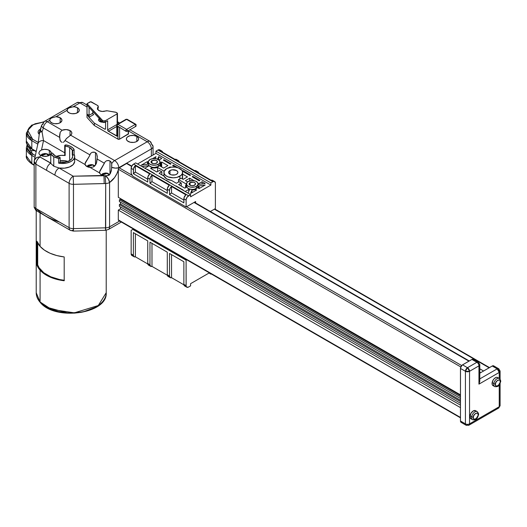 <?xml version="1.0" encoding="UTF-8"?>
<svg xmlns="http://www.w3.org/2000/svg" width="527" height="527" viewBox="0 0 527 527"><rect width="100%" height="100%" fill="white"/><g stroke="black" fill="none" stroke-linecap="round" stroke-linejoin="round"><path stroke-width="0.79" d="M196.452 186.281A5.837 3.366 180 0 1 190.095 187.006A5.837 3.366 180 0 1 186.492 183.897A5.837 3.366 180 0 1 188.198 181.519L192.322 180.53L195.563 181.097L197.717 182.605L198.047 184.555L196.452 186.281L194.555 187.006L191.189 187.204L189.081 186.696L187.474 185.767L186.604 184.555L186.933 182.605L188.198 181.519A5.837 3.366 180 0 1 194.555 180.787A5.837 3.366 180 0 1 198.159 183.897A5.837 3.366 180 0 1 196.452 186.281L196.452 188.468L196.452 186.281M186.492 183.897L186.492 186.09A5.837 3.366 0 0 0 190.095 189.2A5.837 3.366 0 0 0 196.452 188.468A5.837 3.366 0 0 0 198.159 186.09L198.047 185.432M158.337 164.272A5.837 3.366 180 0 1 151.98 165.004A5.837 3.366 180 0 1 148.377 161.894A5.837 3.366 180 0 1 150.09 159.51L153.074 158.587L156.447 158.779L159.602 160.603L159.931 162.553L159.062 163.765L156.447 165.004L154.213 165.261L150.972 164.694L149.358 163.765L148.489 162.553L148.489 161.236L150.09 159.51A5.837 3.366 180 0 1 156.447 158.779A5.837 3.366 180 0 1 160.043 161.894A5.837 3.366 180 0 1 158.337 164.272L158.337 166.466L158.337 164.272M148.377 161.894L148.377 164.081A5.837 3.366 0 0 0 151.98 167.197A5.837 3.366 0 0 0 158.337 166.466A5.837 3.366 0 0 0 160.043 164.081L159.602 165.373L158.337 166.466L154.213 167.454L151.98 167.197L149.358 165.952L148.489 164.74L148.489 163.429M178.515 182.059L178.515 179.542A9.334 5.389 0 0 0 179.865 178.897L179.865 176.229A9.334 5.389 180 0 1 169.694 177.395A9.334 5.389 180 0 1 163.937 172.421A9.334 5.389 180 0 1 166.67 168.607L164.114 171.367L164.114 173.469L165.511 175.412L168.08 176.901L173.271 177.81L176.841 177.395L181.031 175.412L182.421 173.469L182.421 171.367L181.894 170.359L178.455 167.935L175.089 167.131L171.446 167.131L166.67 168.607A9.334 5.389 180 0 1 176.841 167.441A9.334 5.389 180 0 1 182.599 172.421A9.334 5.389 180 0 1 179.865 176.229L179.865 178.897A9.334 5.389 0 0 0 180.992 178.113L183.165 179.371L180.992 178.113A9.334 5.389 0 0 1 179.865 178.897A9.334 5.389 0 0 1 178.515 179.542L186.466 184.134L178.515 179.542L178.515 182.059M164.134 176.196A9.334 5.389 0 0 0 171.347 180.359L176.4 183.277L171.347 180.359L166.67 178.897L164.134 176.196L159.082 173.278L161.842 171.683A1.456 0.843 180 0 1 161.229 171.473L161.842 171.683L161.842 174.872L161.842 171.683L159.082 173.278L164.134 176.196M190.056 182.586A3.208 1.851 180 0 1 193.554 182.184A3.208 1.851 180 0 1 195.53 183.897A3.208 1.851 180 0 1 194.595 185.208A3.208 1.851 180 0 1 191.097 185.609A3.208 1.851 180 0 1 189.114 183.897A3.208 1.851 180 0 1 190.056 182.586L190.056 185.208L190.056 182.586L189.358 183.192L189.18 184.259L191.097 185.609L193.554 185.609L195.471 184.259L194.99 182.869L193.554 182.184L190.056 182.586M151.941 160.583A3.208 1.851 180 0 1 155.439 160.182A3.208 1.851 180 0 1 157.421 161.894A3.208 1.851 180 0 1 156.479 163.205A3.208 1.851 180 0 1 152.982 163.607A3.208 1.851 180 0 1 151.005 161.894A3.208 1.851 180 0 1 151.941 160.583L151.941 163.205L151.941 160.583L151.065 161.532L151.065 162.257L152.982 163.607L155.439 163.607L157.356 162.257L157.178 161.183L155.439 160.182L151.941 160.583M169.997 170.531A4.631 2.675 180 0 1 175.043 169.951A4.631 2.675 180 0 1 177.895 172.421A4.631 2.675 180 0 1 176.545 174.312A4.631 2.675 180 0 1 171.499 174.892A4.631 2.675 180 0 1 168.64 172.421A4.631 2.675 180 0 1 169.997 170.531L169.997 174.312L169.997 170.531L172.362 169.799L176.545 170.531L177.81 171.894L177.81 172.942L176.545 174.312L175.043 174.892L171.499 174.892L169.997 174.312L168.726 172.942L168.989 171.394L169.997 170.531M150.623 168.396L151.776 167.731L151.776 169.062L151.776 167.731L150.623 168.396L156.848 171.993L150.623 168.396M163.291 175.755L163.706 175.28A1.456 0.843 180 0 1 163.33 175.735M179.542 182.046A1.456 0.843 180 0 1 179.173 181.677L181.268 183.04L181.268 186.09L181.268 183.04L178.633 184.562L181.268 183.04L179.542 182.046M186.011 187.493L184.858 188.159L178.633 184.562L184.858 188.159L186.011 187.493A6.765 3.906 180 0 1 185.557 186.09A6.765 3.906 180 0 1 186.466 184.134L185.576 185.787L186.011 187.493M161.677 162.013L161.677 166.967L161.677 162.013L167.909 165.61L163.614 168.087L160.07 166.038L163.614 168.087L167.909 165.61L161.677 162.013L160.524 162.678L161.677 162.013M147.323 169.345L154.378 173.416L147.323 169.345M148.443 166.13A6.765 3.906 180 0 1 148.054 165.709L148.054 166.354L148.054 165.709L141.994 166.558L148.054 165.709A6.765 3.906 180 0 0 148.443 166.13L144.846 168.205L148.443 166.13M176.156 185.991L183.212 190.063L176.156 185.991M188.785 189.417L188.785 191.373L188.785 189.417L185.188 191.492L188.785 189.417A6.765 3.906 180 0 0 189.509 189.641A6.765 3.906 180 0 1 188.785 189.417M173.679 184.852L166.176 180.227L173.679 184.852M156.354 174.845L164.358 179.18L156.354 174.845M147.455 164.266L141.361 165.122L147.448 161.605L147.448 163.989L147.448 161.605L148.35 162.132L147.448 161.605L141.361 165.122L147.455 164.266A6.765 3.906 180 0 1 147.448 164.081A6.765 3.906 180 0 1 148.35 162.132L147.448 164.095M199.087 188.567L198.185 188.04L199.087 188.567L205.174 185.049L199.081 185.906L205.174 185.049L199.087 188.567M195.708 190.517L195.708 189.47L196.617 189.997L195.708 189.47A6.765 3.906 180 0 1 192.006 189.99L192.006 192.651L192.006 189.99L190.53 193.508L192.006 189.99L195.708 189.47L195.708 190.517M172.606 165.465L173.271 165.083L173.271 165.847L173.271 165.083L172.606 165.465L175.623 167.204L172.606 165.465M182.25 170.952L182.836 170.61L182.836 171.374L182.836 170.61L182.25 170.952M190.59 175.089L189.931 175.465L182.302 171.058L189.931 175.465L190.59 175.089L182.836 170.61L190.59 175.089M192.157 176.756L192.823 176.374L192.823 177.131L192.823 176.374L192.157 176.756L199.213 180.827L192.157 176.756M199.871 180.445L199.213 180.827L199.871 180.445L192.823 176.374L199.871 180.445M198.159 184.107A6.765 3.906 180 0 1 198.481 184.463L205.207 183.521L202.098 181.729L202.098 183.956L202.098 181.729L198.159 184.009L202.098 181.729L205.207 183.521L198.481 184.463A6.765 3.906 180 0 0 198.159 184.107M171.038 163.798L170.379 164.18L163.33 160.109L163.989 159.727L163.989 160.485L163.989 159.727L163.33 160.109L170.379 164.18L171.038 163.798L163.989 159.727L171.038 163.798M134.108 256.774A3.498 2.022 -60 0 1 133.384 255.173L131.157 253.889A3.498 2.022 120 0 0 131.882 255.49L134.108 256.774A3.498 2.022 -60 0 0 135.399 256.82L135.399 233.771L135.399 256.82L147.777 263.961L135.399 256.82L133.95 256.669L133.384 255.173L131.157 253.889L131.157 230.358L132.804 229.41L186.097 260.173L186.143 286.141L186.821 287.215L188.574 287.037A3.498 2.022 -60 0 1 186.821 287.215A3.498 2.022 -60 0 1 186.097 285.608L183.87 284.323L183.87 261.754L169.516 253.461L183.87 261.754L183.87 284.323L186.097 285.608L186.097 260.173L186.742 259.804L186.097 260.173L132.804 229.41L133.45 229.034L131.157 230.358L131.157 253.889L131.572 255.233L133.147 255.542M150.689 266.352A3.498 2.022 -60 0 1 149.964 264.752L147.738 263.46A3.498 2.022 120 0 0 148.462 265.068L150.689 266.352A3.498 2.022 -60 0 0 151.987 266.392L151.987 243.342L151.987 266.392L167.329 275.252L151.987 266.392L150.834 266.425L149.964 264.752L147.738 263.46L147.738 240.892L133.384 232.605L147.738 240.892L147.771 263.935L148.304 264.956L149.754 265.107M170.241 277.637A3.498 2.022 -60 0 1 169.516 276.036L167.29 274.751A3.498 2.022 120 0 0 168.014 276.352L170.241 277.637A3.498 2.022 -60 0 0 171.538 277.676L171.538 254.633L171.538 277.676L183.91 284.824L171.538 277.676L170.386 277.709L169.516 276.036L167.29 274.751L167.29 252.176L149.964 242.176L167.29 252.176L167.322 275.219L167.856 276.247L169.305 276.392M186.821 287.215L184.595 285.924A3.498 2.022 120 0 1 183.87 284.323L184.443 285.818L185.893 285.963M169.516 276.036L169.516 253.461L169.516 276.036M149.964 264.752L149.964 242.176L149.964 264.752M133.384 255.173L133.384 232.605L133.384 255.173M213.119 181.4L212.282 180.201L211.136 180.234L196.782 171.94L197.928 171.914L198.765 173.113M196.538 171.828L195.701 170.623L194.555 170.656L177.23 160.656L178.376 160.623L179.213 161.829M176.986 160.537L176.15 159.338L175.004 159.371L160.649 151.084L161.796 151.051L162.632 152.25M187.46 176.894L183.165 179.371L187.46 176.894L182.599 174.094L187.46 176.894M182.401 178.93L182.401 173.976M170.135 167.342L170.135 166.894L170.722 167.237L170.135 166.894L170.135 167.342M168.706 167.718L170.135 166.894L168.706 167.718M157.599 167.467L164.154 171.255L157.599 167.467A6.765 3.906 180 0 1 151.776 167.731L154.74 167.981L157.599 167.467L157.599 171.558L157.599 167.467M156.848 171.993L159.49 170.465L161.229 171.473L159.49 170.465L156.848 171.993M176.4 183.277L179.173 181.677L176.4 183.277M189.687 180.893L189.687 178.179L193.995 180.669L189.687 178.179L189.687 180.893M185.392 180.656L189.687 178.179L185.392 180.656L187.592 181.927L185.392 180.656M160.524 162.678A6.765 3.906 180 0 1 160.979 164.081A6.765 3.906 180 0 1 160.07 166.038L160.959 164.384L160.524 162.678M188.04 193.139L189.509 189.641L188.04 193.139M155.201 158.574L156.005 156.664L152.54 158.667L156.005 156.664L155.201 158.574M199.081 185.906A6.765 3.906 180 0 1 199.094 186.09A6.765 3.906 180 0 1 198.185 188.04L199.081 185.906M190.53 193.508L196.617 189.997L190.53 193.508M177.83 167.718L173.271 165.083L177.83 167.718M161.763 158.443L158.653 156.644L158.653 159.714L158.653 156.644L157.606 159.154L158.653 156.644L161.763 158.443L159.042 160.01L161.763 158.443M135.399 172.085L135.399 165.656L149.754 173.943L147.883 176.861L147.738 182.013L133.384 173.726L147.738 182.013L147.738 177.922L149.964 179.206L150.538 177.052L151.987 175.227L169.305 185.234L167.434 188.152L167.29 193.297L149.964 183.297L167.29 193.297L167.29 189.206L169.516 190.491L170.083 188.337L171.538 186.518L185.893 194.806L184.015 197.724L183.87 202.875L169.516 194.588L183.87 202.875L183.87 198.784L186.097 200.069A3.498 2.022 -60 0 1 188.574 195.78L133.627 164.062L131.882 165.906L131.157 168.344L131.157 173.396L132.804 176.255L186.097 207.019L186.097 200.069L183.87 198.784A3.498 2.022 120 0 1 185.893 194.806L171.538 186.518L171.538 192.948L171.538 186.518A3.498 2.022 -60 0 0 169.516 190.491L167.29 189.206A3.498 2.022 120 0 1 169.305 185.234L151.987 175.227L151.987 181.657L151.987 175.227A3.498 2.022 -60 0 0 149.964 179.206L147.738 177.922A3.498 2.022 120 0 1 149.754 173.943L135.399 165.656L135.399 172.085A7.352 4.242 120 0 0 133.384 173.726L133.529 168.574L135.399 165.656A3.498 2.022 -60 0 0 133.384 169.635L131.157 168.344L133.384 169.635L133.384 173.726L135.399 172.085L147.738 179.206L135.399 172.085M167.29 190.497L151.987 181.657A7.352 4.242 120 0 0 149.964 183.297L149.964 179.206L149.964 183.297L151.987 181.657L167.29 190.497M183.87 200.069L171.538 192.948A7.352 4.242 120 0 0 169.516 194.588L169.516 190.491L169.516 194.588L171.538 192.948L183.87 200.069M160.392 150.906L159.338 149.694L157.968 150.011L155.946 151.177L155.946 153.37L137.547 163.989L155.946 153.37L155.946 151.177L157.968 150.011L212.908 181.729A3.498 2.022 -60 0 1 214.66 181.558A3.498 2.022 -60 0 1 215.385 183.159L215.385 208.593L215.385 183.159L214.66 181.558L213.389 181.505L210.886 182.895L155.946 151.177L210.886 182.895L210.886 185.089L155.946 153.37L210.886 185.089L190.59 196.802L190.59 194.615L135.65 162.896L133.627 164.062L135.65 162.896L190.59 194.615L188.574 195.78L133.627 164.062A3.498 2.022 120 0 0 131.157 168.344L131.157 173.396L132.804 176.255L186.097 207.019L195.622 201.518L195.622 202.981L195.622 201.518L186.097 207.019L186.143 199.483L187.197 197.058L190.59 194.615L190.59 196.802L210.886 185.089L210.886 182.895L212.908 181.729L157.968 150.011A3.498 2.022 120 0 1 159.714 149.839L161.941 151.124A3.498 2.022 -60 0 1 162.626 152.224M188.574 287.037L190.59 285.871L190.59 283.678L209.351 272.854L190.59 283.678L190.59 285.871L188.574 287.037M210.886 273.737L210.886 274.152L208.988 273.058L210.886 274.152L211.248 273.948L210.886 274.152L210.886 273.737M210.365 211.492L215.385 208.593L210.365 211.492M214.66 181.558L212.427 180.274A3.498 2.022 120 0 0 211.136 180.234L196.782 171.94A3.498 2.022 -60 0 1 198.073 171.986L195.846 170.695A3.498 2.022 120 0 0 194.555 170.656L177.23 160.656A3.498 2.022 -60 0 1 178.521 160.695L176.295 159.411A3.498 2.022 120 0 0 175.004 159.371L160.649 151.084A3.498 2.022 -60 0 1 161.941 151.124M178.521 160.695A3.498 2.022 -60 0 1 179.206 161.796M198.073 171.986A3.498 2.022 -60 0 1 198.758 173.087M186.492 186.09L187.474 187.961L189.081 188.89L192.322 189.457L194.555 189.2L197.717 187.375L198.159 183.897M495.42 383.794C495.182 380.402 501.737 378.254 500.255 382.213A1.166 0.514 9.6 0 0 500.584 381.923A1.166 0.514 -170.4 0 1 500.255 382.213L499.919 380.257L499.214 379.835L497.435 380.415L495.782 382.602L495.393 384.881L495.755 385.751L496.46 386.172L498.239 385.586L500.255 382.213C500.498 385.606 493.937 387.753 495.42 383.794A1.166 0.514 -170.4 0 1 493.786 383.584A1.166 0.514 9.6 0 0 495.42 383.794M499.076 378.36A4.664 2.694 120 0 0 493.786 383.584L492.139 382.628A4.664 2.694 120 0 0 493.028 385.612L494.682 386.568A4.664 2.694 -60 0 1 493.786 383.584A4.664 2.694 120 0 0 494.952 386.693M102.159 175.247L107.08 173.357A1.166 0.389 -75.6 0 1 107.376 173.179A1.166 0.389 104.4 0 0 107.08 173.357L103.206 173.758L102.159 175.247M41.119 302.61A1.166 0.85 -41.7 0 1 40.085 301.964L36.211 292.722A34.999 20.204 0 0 0 40.085 301.964A34.999 20.204 0 0 0 79.439 312.366A34.999 20.204 0 0 0 106.21 292.722L98.285 305.528L74.353 312.847L51.382 309.375L40.085 301.964A1.166 0.85 138.3 0 0 40.256 302.439C37.595 299.441 36.244 296.207 36.211 292.722L36.211 210.622M87.64 166.861L92.561 164.971A1.166 0.389 -75.6 0 1 92.857 164.799A1.166 0.389 104.4 0 0 92.561 164.971L88.688 165.373L87.64 166.861M40.599 128.957L39.242 134.378M41.495 155.748L46.422 153.858A1.166 0.389 -75.6 0 1 46.712 153.686A1.166 0.389 104.4 0 0 46.422 153.858L42.549 154.259L41.495 155.748M473.312 416.943C473.068 413.55 479.629 411.403 478.147 415.362A1.166 0.514 9.6 0 0 478.476 415.078A1.166 0.514 -170.4 0 1 478.147 415.362L477.811 413.405L477.106 412.984L475.328 413.57L473.674 415.75L473.286 418.03L473.648 418.899L474.353 419.321L476.131 418.741L478.147 415.362C478.384 418.754 471.83 420.902 473.312 416.943A1.166 0.514 -170.4 0 1 471.678 416.732A1.166 0.514 9.6 0 0 473.312 416.943M476.968 411.515A4.664 2.694 120 0 0 471.678 416.732L470.031 415.783A4.664 2.694 120 0 0 470.921 418.767L472.567 419.716A4.664 2.694 -60 0 1 471.678 416.732A4.664 2.694 120 0 0 472.844 419.841M99.537 172.481L100.222 173.976L101.322 174.845A6.126 3.537 180 0 1 99.623 172.948L99.886 170.88L105.209 161.717L106.665 160.702L108.41 160.478L109.985 160.972L109.985 174.081L109.985 160.972L111.144 162.072L111.711 163.673A5.837 3.366 -60 0 1 114.629 160.583L70.651 135.195L66.718 138.305L64.992 140.478L89.88 154.846L90.684 153.331L92.146 152.316L93.892 152.092L95.466 152.593L95.466 165.129L95.466 152.593L96.606 153.66L97.264 156.479M50.737 154.082A6.126 3.537 180 0 1 40.665 155.346A6.126 3.537 180 0 1 40.395 155.182L39.143 154.055L38.919 152.718L39.927 150.992L41.514 149.938L43.517 140.557L42.041 131.697L39.466 132.409L42.041 131.697A8.511 4.914 120 0 0 43.26 127.936A5.837 3.366 -60 0 1 47.311 121.717L49.703 120.34L50.131 119.076L51.494 118.002L56.007 116.698A6.126 3.537 180 0 1 60.157 117.732A6.126 3.537 180 0 1 61.949 120.235A6.126 3.537 180 0 1 58.168 123.502A6.126 3.537 180 0 1 51.494 122.738A6.126 3.537 180 0 1 49.703 120.34L50.131 119.076L51.494 118.002L56.007 116.698L67.028 110.341L68.029 108.522L70.888 107.093L74.478 106.783L77.482 107.732L77.482 112.732L77.482 107.732A6.126 3.537 180 0 1 79.274 110.235A6.126 3.537 180 0 1 75.493 113.503A6.126 3.537 180 0 1 68.82 112.732A6.126 3.537 180 0 1 67.028 110.341L67.344 109.214L68.813 108.002L73.332 106.698A6.126 3.537 180 0 1 77.482 107.732L78.806 108.878L79.155 110.92L78.24 112.198L75.493 113.503L71.955 113.7L69.742 113.173L67.522 111.632L67.041 109.991M67.028 110.341L56.007 116.698L60.157 117.732L60.157 122.738L60.157 117.732L61.83 119.543L61.83 120.927L60.157 122.738L58.168 123.502L54.63 123.707L52.423 123.173L50.203 121.638L49.716 119.991M41.534 125.821L41.633 125.307L41.653 126.368L42.878 127.692L59.643 137.389L60.236 140.716L61.395 142.059L60.006 140.096L59.604 135.294L60.177 132.277L62.087 130.248A6.126 3.537 180 0 1 70.051 130.597L70.051 135.656L70.051 130.597A6.126 3.537 180 0 1 71.85 133.094A6.126 3.537 180 0 1 70.651 135.195L66.349 138.641L64.419 141.447L64.992 140.478L89.88 154.846L89.392 156.144L90.684 153.331L92.146 152.316L94.722 152.263L96.606 153.66L97.245 157.112L96.283 163.601L94.517 166.183L93.187 167.013L90.084 167.448A6.126 3.537 180 0 1 86.803 166.46A6.126 3.537 180 0 1 85.104 164.569L85.367 162.5L89.392 156.144L85.038 163.601M59.465 222.071C49.617 218.758 42.344 214.7 37.634 209.904L36.165 210.543L35.876 208.455L34.215 207.164L34.486 208.007L35.876 208.455L35.876 164.16A5.837 3.366 180 0 1 34.169 161.776L34.301 160.557A5.837 4.73 12.1 0 1 40.006 157.013L37.786 157.217L35.908 158.12L34.301 160.557A5.837 4.73 12.1 0 0 34.215 161.367L34.169 161.776A5.837 3.366 180 0 1 34.215 161.367L35.876 164.16C36.139 161.143 37.509 158.759 40.006 157.013L40.395 155.182L39.143 154.055L38.919 152.718L39.756 151.183L41.514 149.938L43.517 140.557L42.041 131.697A8.511 4.914 120 0 0 43.26 127.936L59.643 137.389L60.177 132.277L62.087 130.248L47.311 121.717A5.837 3.366 -120 0 0 44.393 121.434A5.837 3.366 60 0 1 47.311 121.717A5.837 3.366 120 0 0 43.26 127.936A5.837 2.681 -171.5 0 1 41.541 125.624A5.837 2.681 -171.5 0 1 43.188 124.102A5.837 3.366 60 0 1 44.4 121.427L41.547 125.617L40.032 130.228A5.837 0.514 26.4 0 0 42.041 131.697L40.065 130.34L40.836 130.34M136.842 136.434L136.842 141.434L136.842 136.434A6.126 3.537 180 0 1 138.634 138.93A6.126 3.537 180 0 1 134.853 142.198A6.126 3.537 180 0 1 128.18 141.434A6.126 3.537 180 0 1 126.381 138.93A6.126 3.537 180 0 1 130.162 135.663A6.126 3.537 180 0 1 136.842 136.434L138.166 137.58L138.634 138.93L138.166 140.287L135.913 141.875L133.706 142.402L130.162 142.198L127.415 140.9L126.5 139.622L126.5 138.245L127.415 136.967L130.162 135.663L133.706 135.465L136.842 136.434M50.796 162.988A1.166 0.672 0 0 0 50.737 163.186L50.796 153.877L53.774 156.677L58.616 158.396L58.616 163.159L58.616 158.396A12.253 7.075 180 0 1 53.774 156.677L53.774 166.203L59.017 167.994A12.253 7.075 0 0 0 74.682 161.203L74.682 156.44A12.253 7.075 180 0 1 58.616 163.159A1.166 0.672 0 0 0 60.144 162.52A1.166 0.672 0 0 0 60.118 162.369L59.768 163.014L58.616 163.159L60.249 163.396L66.889 163.027L71.092 161.44L73.128 159.892L74.347 158.08L74.676 156.144L74.076 154.233L73.826 154.898L72.7 155.103L72.7 150.34A0.586 0.336 180 0 1 72.271 150.103L72.271 154.866A0.586 0.336 0 0 0 72.423 155.01L72.423 150.248L72.423 155.01A0.586 0.336 0 0 0 72.7 155.103L72.271 154.866A10.211 5.896 180 0 1 72.64 156.44A10.211 5.896 180 0 1 60.144 162.184M74.129 154.339A12.253 7.075 180 0 1 74.682 156.44M56.422 156.44A10.211 5.896 180 0 1 65.164 155.524L65.164 145.999A10.211 5.896 180 0 1 69.65 147.507A10.211 5.896 180 0 1 72.271 150.103L73.312 150.327L74.103 149.826L72.871 147.975L70.025 146.124L66.25 144.958A12.253 7.075 180 0 1 71.092 146.677A12.253 7.075 180 0 1 74.076 149.47A1.166 0.672 180 0 1 74.129 149.681A1.166 0.672 180 0 1 72.7 150.34L72.7 155.103A1.166 0.672 0 0 0 74.129 154.444A1.166 0.672 0 0 0 74.076 154.233M49.419 218.349L42.601 214.311L49.419 218.349M64.353 280.298L59.558 279.521L50.796 276.8L43.767 272.742L39.057 267.683L37.7 264.91L37.7 242.98L37.7 264.91L36.916 265.009A34.999 20.204 180 0 0 40.085 270.193L44.406 273.948L50.058 277.057L56.771 279.363L64.195 280.753L64.195 256.939L56.771 255.549L50.058 253.243L44.406 250.134L40.085 246.379L40.085 212.855L40.085 246.379A34.999 20.204 0 0 0 64.195 256.939L64.195 280.753A34.999 20.204 180 0 1 40.085 270.193L40.085 301.964L40.085 270.193L36.916 265.009L37.7 264.91A34.202 19.743 0 0 0 64.195 280.285M50.77 163.034L40.006 157.013A5.837 3.366 120 0 0 35.876 164.16L46.547 170.32C46.791 167.283 48.161 164.905 50.671 163.172L40.006 157.013L40.395 155.182A6.126 3.537 0 0 0 40.665 155.346L43.8 156.315L47.338 156.117L50.085 154.813L51.119 152.85L50.085 150.88L47.595 149.648L44.485 149.325L41.514 149.938A6.126 3.537 180 0 1 49.327 150.347L49.327 155.346L49.327 150.347A6.126 3.537 180 0 1 51.119 152.85A6.126 3.537 180 0 1 51.093 153.186M55.216 155.84A10.211 5.896 180 0 1 52.595 153.252L52.166 153.014A0.586 0.336 180 0 1 52.595 153.252L55.216 155.84A10.211 5.896 180 0 0 59.703 157.356A0.586 0.336 180 0 1 60.118 157.606L55.216 155.84M67.838 161.44A10.211 5.896 0 0 0 60.144 160.695L64.426 160.663L68.102 161.539M64.749 154.971A1.166 0.672 0 0 0 64.722 155.122A1.166 0.672 0 0 0 64.749 155.274L64.749 145.748A1.166 0.672 180 0 1 64.722 145.597A1.166 0.672 180 0 1 66.25 144.958L64.9 145.235L65.164 145.999A0.586 0.336 180 0 1 64.907 145.913L64.907 155.439L64.907 145.913A0.586 0.336 180 0 1 64.749 145.748L64.749 155.274A0.586 0.336 0 0 0 65.164 155.524L65.164 145.999L68.668 147.007L69.65 147.507L69.65 160.603L69.65 147.507L72.271 150.103L72.64 156.4L71.876 158.673L69.65 160.603L66.31 161.894L59.703 162.118M100.367 120.037A2.332 1.344 0 0 0 101.032 120.808L101.032 121.757L100.347 120.808A2.332 1.344 0 0 0 101.032 121.757L101.032 120.808A2.332 1.344 180 0 1 100.347 119.853A2.332 1.344 180 0 1 100.361 119.715M33.965 150.399A2.332 1.344 180 0 1 30.678 150.393A2.332 1.344 180 0 1 29.993 149.444A2.332 1.344 180 0 1 30.737 148.456M39.321 133.621L39.182 133.048A5.837 3.366 180 0 1 39.479 131.987M477.238 411.633L475.585 410.685A4.664 2.694 120 0 0 472.324 411.607A4.664 2.694 120 0 0 470.031 415.783L471.678 416.732A4.664 2.694 -60 0 1 473.971 412.562A4.664 2.694 -60 0 1 477.238 411.633C478.457 413.069 478.865 414.215 478.476 415.078C477.403 417.298 477.337 420.506 472.567 419.716M48.491 155.794L48.267 154.984L46.422 153.858L48.497 155.748M94.478 166.216L92.561 164.971L94.478 166.216M31.818 140.669A1.166 0.672 -60 0 1 32.641 139.24L27.773 130.373L33.26 124.609L43.55 122.027L35.098 123.773L30.599 126.368L28.959 128.081L27.885 130.024L27.516 132.093L27.885 134.168L28.959 136.111L32.641 139.24A1.166 0.672 120 0 0 31.818 140.669A18.669 10.777 180 0 1 26.35 133.048L31.818 140.669L37.806 144.128L31.818 140.669L31.818 148.766L26.35 141.144A18.669 10.777 0 0 0 31.818 148.766A1.166 0.672 120 0 0 32.061 149.299A1.166 0.672 -60 0 1 31.818 148.766L31.818 140.669M32.641 149.24A1.166 0.672 -60 0 1 32.061 149.299C27.707 146.091 25.803 143.37 26.35 141.144L26.35 133.048L31.541 125.202L43.833 121.803M32.641 164.009A1.166 0.672 -60 0 1 32.061 164.062A1.166 0.672 -60 0 1 31.818 163.528L26.35 155.913A18.669 10.777 0 0 0 31.818 163.528L31.818 155.432A18.669 10.777 180 0 1 26.35 147.81L31.818 155.432A1.166 0.672 -60 0 1 32.641 154.003L27.7 145.399M136.091 124.853L135.268 124.379A1.166 0.672 -60 0 1 135.854 124.319A1.166 0.672 -60 0 1 136.091 124.853L135.268 124.379L126.605 129.379L117.943 124.379A1.166 0.672 120 0 0 117.119 125.808L117.119 136.289L108.457 131.282L116.777 126.48L108.457 131.282L116.777 135.808A1.166 0.672 0 0 0 117.119 136.289L117.119 125.808L126.019 131.342A1.166 0.672 -60 0 1 126.019 131.342L127.191 131.342L135.854 126.342A1.166 0.672 -120 0 0 136.091 125.808A1.166 0.672 -120 0 0 135.268 124.379L126.605 119.379A1.166 0.672 -120 0 0 126.019 119.319L117.363 124.319A1.166 0.672 60 0 1 117.943 124.379L126.605 119.379L117.943 124.379A1.166 0.672 -120 0 0 117.363 124.319A1.166 0.672 60 0 0 117.119 124.853A1.166 0.672 180 0 0 116.777 125.334A1.166 0.672 0 0 0 117.119 125.808A1.166 0.672 -60 0 1 117.943 124.379L126.605 129.379C125.624 130.577 125.624 131.216 126.605 131.282L127.429 130.808L126.605 129.379A1.166 0.672 60 0 1 127.429 130.808A1.166 0.672 60 0 1 127.191 131.342A1.166 0.672 60 0 1 126.605 131.282M102.679 122.152L101.032 121.757A2.332 1.344 0 0 0 102.64 122.152L105.202 122.205L105.202 120.782A1.752 1.008 180 0 1 102.416 120.538L102.416 121.968A1.752 1.008 0 0 0 105.202 122.205L107.633 120.808L105.202 122.205L105.202 120.782L117.119 113.898L117.119 124.379A1.166 0.672 0 0 0 117.462 123.904A1.166 0.672 180 0 1 117.119 124.379A1.166 0.672 -120 0 0 117.126 124.497A1.166 0.672 -120 0 1 117.119 124.379L107.633 129.859L107.633 120.808L107.633 129.859L117.119 124.379L117.462 113.424A1.166 0.672 180 0 1 117.119 113.898L105.202 120.782L102.949 120.887L87.008 103.661L102.416 120.538L102.646 122.159M101.573 121.039A2.332 1.344 180 0 1 101.032 120.808M36.271 151.335L31.818 148.766L36.271 151.335M38.142 142.415L32.641 139.24L38.142 142.415M41.053 128.766L39.248 129.807L38.168 131.269L38.168 132.923L39.248 134.385M27.885 144.787L27.516 146.862L27.885 148.93L30.599 152.586L35.362 155.577L32.641 154.003A1.166 0.672 120 0 0 31.818 155.432L34.999 157.27L31.818 155.432L31.818 163.528L34.169 164.892L31.818 163.528A1.166 0.672 120 0 0 32.061 164.062C27.707 160.854 25.803 158.14 26.35 155.913L26.35 147.81L27.167 144.477M33.978 150.393L32.325 150.788L30.678 150.393L29.993 149.444L31.034 148.324M91.896 309.132L86.678 311.049L80.947 312.386L74.518 313.117L67.693 313.104M60.868 312.274L54.492 310.66M109.155 175.287L108.924 174.477L107.08 173.357L109.129 174.957M107.383 110.828L115.591 112.185A1.166 0.672 180 0 1 116.092 112.356L107.383 110.828L105.492 110.986A2.332 1.344 180 0 1 107.383 110.828M97.488 109.412L98.233 106.645L97.581 105.479A2.332 1.344 180 0 1 98.266 106.428A2.332 1.344 180 0 1 98.009 107.04L97.515 108.964L99.142 110.663L102.225 111.441L105.492 110.986A5.25 3.03 180 0 1 100.15 111.078A5.25 3.03 180 0 1 97.429 108.424A5.25 3.03 180 0 1 98.009 107.04L98.009 108.47A5.25 3.03 0 0 0 97.581 109.135M98.233 107.646L98.009 108.47A2.332 1.344 0 0 0 98.266 107.857L98.266 106.428M89.07 115.327L89.07 107.35L89.07 115.327L92.785 113.186L89.07 115.327L87.008 114.142L87.008 105.09L102.416 121.968L87.008 105.09L87.008 114.142L89.07 115.327L89.07 115.769L89.07 115.327M92.785 111.414L92.785 113.186A1.166 0.672 -120 0 0 93.608 114.616L89.07 117.238L89.07 115.769L88.846 117.106L87.008 114.142L87.008 117.475L87.008 114.142L89.07 117.238L93.608 114.616L92.844 113.588L92.785 111.414M117.119 112.949A1.166 0.672 180 0 1 117.462 113.424L116.092 112.356L117.119 112.949M126.019 131.342A1.166 0.672 -60 0 1 125.841 130.406A1.166 0.672 -60 0 1 126.605 129.379L135.268 124.379L136.091 125.808L135.268 126.282L136.091 125.808M125.782 119.853L126.605 119.379L127.429 119.853M98.674 120.347L99.794 119.142A4.084 2.358 0 0 0 98.681 120.327L100.413 121.816L102.732 122.211A4.084 2.358 180 0 1 98.595 119.853A4.084 2.358 180 0 1 99.293 118.542M97.581 105.479L90.716 101.797L87.008 103.661L87.008 105.09L87.008 103.661L89.893 101.994A1.166 0.672 180 0 1 91.546 101.994L97.581 105.479M100.354 119.708L100.393 120.545M37.727 144.912A5.837 4.73 12.1 0 1 37.825 144.042A5.837 4.73 12.1 0 1 43.517 140.557A5.837 4.73 -167.9 0 0 37.812 144.102L34.301 160.557M38.893 153.429L38.919 152.718M40.085 246.379L36.916 241.188A34.999 20.204 0 0 0 40.085 246.379M36.916 265.009L36.916 241.188L36.916 265.009M46.877 307.254L68.266 313.137L82.864 312.017L95.539 307.254M50.737 163.186L50.671 163.172C48.161 164.905 46.791 167.283 46.547 170.32L54.894 175.135C55.144 172.105 56.514 169.727 59.017 167.994L53.774 166.203L53.774 156.677A12.253 7.075 180 0 1 50.796 153.877A1.166 0.672 180 0 1 50.737 153.667A1.166 0.672 180 0 1 52.166 153.014L50.737 153.706L50.796 163.403L53.774 166.203L50.796 163.403M58.616 158.396L59.768 158.252L60.118 157.606A1.166 0.672 180 0 1 60.144 157.757A1.166 0.672 180 0 1 58.616 158.396M43.517 140.557L64.722 152.797L43.517 140.557M64.722 155.096L65.164 155.524L61.158 155.353L56.231 156.519M119.214 127.31L117.119 125.808A1.166 0.672 180 0 1 116.777 125.334L117.363 124.319M104.741 129.141L105.571 128.667A1.166 0.672 60 0 1 105.328 129.201A1.166 0.672 60 0 1 104.741 129.141L94.366 123.153L88.846 117.106L94.366 123.153L94.366 125.531L87.008 117.475L94.366 125.531L94.366 123.153L104.741 129.141L105.328 129.201L105.571 128.667L104.741 129.141M105.571 122L105.571 128.667L105.571 122M108.457 131.282A1.166 0.672 60 0 1 107.633 129.859L108.457 131.282M126.019 119.319L127.191 119.319A1.166 0.672 120 0 0 126.605 119.379L135.268 124.379M99.794 118.186L98.674 119.392L98.674 120.314M117.007 121.651L119.708 123.463M44.4 121.427L76.995 102.607L82.831 102.607A5.837 3.366 120 0 0 79.913 102.897A5.837 3.366 -120 0 0 76.995 102.607L82.831 102.607L87.008 105.025M70.934 131.025L70.374 130.927M73.405 231.004L73.477 228.619A5.837 3.366 180 0 1 69.103 227.638L69.103 183.343L35.876 164.16L35.876 208.455L69.103 227.638A5.837 3.366 120 0 0 70.315 230.312A5.837 3.366 -60 0 1 69.103 227.638L35.876 208.455L35.572 209.884L36.165 210.543M69.103 183.343A5.837 3.366 0 0 0 73.477 184.325L73.233 176.196A5.837 3.366 120 0 0 69.103 183.343A5.837 3.366 -60 0 1 73.233 176.196L59.017 167.994C56.514 169.727 55.144 172.105 54.894 175.135L69.103 183.343L69.103 227.638A5.837 3.366 0 0 0 73.477 228.619L73.477 184.325A5.837 3.366 180 0 1 69.103 183.343M97.258 156.137L97.133 159.035L104.399 163.232L99.557 171.986M64.011 141.835L64.419 141.447L64.011 141.835M63.003 142.31L63.53 142.125L63.003 142.31M61.909 142.283L61.395 142.059L61.909 142.283M85.018 164.101L85.104 164.569L74.682 158.555L85.104 164.569L86.803 166.46L90.084 167.448L93.187 167.013L95.558 165.004L96.546 162.856L97.133 159.035L104.399 163.232L105.209 161.717L106.665 160.702L109.241 160.649L111.144 162.072L111.711 163.673L111.605 168.759L110.551 173.146L109.181 174.924L107.877 175.623L103.971 175.761L104.194 183.574L105.696 183.501L105.156 175.886L105.696 183.501L105.696 227.835L73.477 228.619L73.233 230.022A5.837 3.366 -60 0 1 70.315 230.312L73.372 231.089L105.591 230.299L105.696 227.835L73.477 228.619L73.477 184.325L104.194 183.574L103.971 175.761L73.233 176.196L59.017 167.994L64.478 168.172L69.531 166.967L73.167 164.608L74.669 161.572M59.604 136.355L59.604 135.294M73.332 106.698L79.913 102.897L87.008 106.994L79.913 102.897L73.332 106.698M117.943 126.282L117.943 139.141L94.366 125.531L117.943 139.141A1.166 0.672 0 0 0 119.596 139.141L119.596 127.633L119.596 139.141L128.252 134.141L128.252 130.729L128.252 134.141A1.166 0.672 0 0 0 128.595 133.667L119.596 139.141L117.943 139.141L117.943 126.282M117.462 121.809A5.837 3.366 180 0 1 119.451 123.114M147.231 141.763A5.837 3.366 -60 0 1 150.149 141.473A5.837 3.366 -60 0 1 151.354 144.148A5.837 3.366 180 0 1 153.061 146.526A5.837 3.366 180 0 1 151.354 148.91A5.837 3.366 0 0 0 153.061 146.526L150.149 141.473A5.837 3.366 120 0 0 147.231 141.763L128.595 131.006L147.231 141.763A5.837 3.366 60 0 1 151.354 148.91A5.837 3.366 -120 0 0 147.231 141.763L114.629 160.583L147.231 141.763M99.623 172.948L90.084 167.448L99.623 172.948M73.464 182.79L73.477 184.325L105.696 183.501A5.837 3.366 0 0 0 109.576 182.52L108.325 178.897L105.631 175.893L102.811 175.478L73.233 176.196M74.623 160.511L74.307 159.464M101.322 174.845L102.811 175.478A6.126 3.537 180 0 1 101.322 174.845M128.404 133.291L128.595 130.531M49.703 120.34L47.311 121.717L62.087 130.248L66.185 129.57L70.051 130.597L71.29 131.618L71.83 132.83L71.606 134.075L70.651 135.195L114.629 160.583A5.837 3.366 120 0 0 111.711 163.673L111.691 167.329L115.38 168.12L118.753 167.731A5.837 3.366 -120 0 0 114.629 160.583A5.837 3.366 60 0 1 118.753 167.731L151.354 148.91L151.354 156.018L151.354 148.91L118.753 167.731A5.837 2.681 -171.5 0 1 111.691 167.329L111.276 170.985L110.176 173.805L108.562 175.333L105.631 175.893C107.89 177.691 109.208 179.905 109.576 182.52A5.837 3.366 180 0 1 105.696 183.501L105.499 229.798M121.329 222.038L108.364 229.522A5.837 3.366 -120 0 0 109.576 226.854A5.837 3.366 180 0 1 105.696 227.835A5.837 3.366 0 0 0 109.576 226.854A5.837 3.366 60 0 1 108.364 229.522L105.624 230.213M111.777 164.569L111.77 165.511M131.763 166.117L127.145 163.449A1.166 0.672 120 0 0 126.566 163.508L131.612 166.42L126.566 163.508L119.142 167.79L132.31 175.399L119.142 167.79A1.166 0.672 120 0 0 118.674 168.232L118.311 169.22L118.311 197.322L460.466 394.861L118.311 197.322L118.311 169.826L116.902 173.647L114.557 177.599L109.576 182.52L109.576 226.854L119.622 221.05L109.576 226.854L109.576 182.52C112.594 180.438 115.031 177.48 116.902 173.647A14.341 8.28 120 0 0 118.311 169.826L118.674 168.232A14.341 8.28 120 0 0 118.753 167.731A14.341 8.28 -60 0 1 118.674 168.232L126.566 163.508L127.376 163.805M119.142 220.378L118.555 220.431L118.311 219.897L118.311 210.089L120.459 208.85L120.459 206.946L120.459 208.85L460.466 405.151L120.459 208.85L118.311 210.089L460.466 407.628L118.311 210.089L118.311 219.897A1.166 0.672 120 0 0 118.555 220.431L460.466 417.832M119.385 206.327L119.385 204.608L120.459 203.989L120.459 202.184L120.459 203.989L460.466 400.289L120.459 203.989L119.385 204.608L460.466 401.528L119.385 204.608L119.385 206.327L460.466 403.247L119.385 206.327M119.385 201.564L119.385 199.845L120.459 199.226L120.459 198.56L120.459 199.226L460.466 395.527L120.459 199.226L119.385 199.845L460.466 396.765L119.385 199.845L119.385 201.564L460.466 398.484L119.385 201.564M479.801 372.161L480.677 372.668L479.801 372.161M479.801 368.828L483.569 371.001L479.801 368.828M214.39 209.166L489.135 367.787L214.39 209.166M475.624 410.704L473.312 410.882L470.96 413.313L469.952 416.567L470.881 418.741M460.466 417.437L118.311 219.897L460.466 417.437M118.311 169.22L460.796 366.95L118.311 169.22M461.678 365.56L186.591 206.736L461.678 365.56M468.925 361.166L194.015 202.447L468.925 361.166M462.528 422.199L461.738 422.476M461.382 422.463L460.466 421.014L460.506 367.938L462.126 365.132L471.935 359.427L473.081 359.164L473.957 360.178M478.345 362.141L479.801 364.664A2.918 1.686 180 0 1 478.944 365.857A2.918 1.686 0 0 0 479.801 364.664A2.918 1.686 180 0 0 478.944 363.472A2.918 1.686 -60 0 0 478.345 362.141A2.918 1.686 120 0 0 476.882 362.286L467.482 367.714L462.528 364.855A2.918 1.686 120 0 0 460.466 368.426L465.42 371.285A2.918 1.686 -60 0 1 467.482 367.714L462.528 364.855L471.935 359.427L476.882 362.286A2.918 1.686 -60 0 1 478.345 362.141L473.391 359.282A2.918 1.686 120 0 0 471.935 359.427L476.882 362.286A2.918 1.686 60 0 1 478.944 365.857L478.944 384.143L479.801 381.271L478.944 384.143L499.24 372.431A2.918 1.686 -120 0 0 497.178 368.86L499.24 372.431L500.097 371.239L498.634 368.716L497.178 368.86L492.231 366.001L497.178 368.86A2.918 1.686 -60 0 1 498.634 368.716L493.687 365.857A2.918 1.686 120 0 0 492.231 366.001L479.801 373.175L492.633 365.81L493.687 365.857L494.254 366.746M498.634 368.716A2.918 1.686 -60 0 1 499.24 370.046A2.918 1.686 180 0 1 500.097 371.239A2.918 1.686 180 0 1 499.24 372.431L499.24 378.426L499.24 372.431L478.944 384.143L478.944 365.857A2.918 1.686 -120 0 0 476.882 362.286L467.482 367.714L465.42 371.285L465.42 423.866L460.466 421.014A2.918 1.686 120 0 0 461.072 422.344L466.02 425.203A2.918 1.686 -60 0 1 465.42 423.866A2.918 1.686 120 0 0 466.02 425.203L468.938 425.203A2.918 1.686 -120 0 0 469.544 423.866A2.918 1.686 180 0 1 465.42 423.866L460.466 421.014L460.466 368.426L465.42 371.285L469.544 371.285L467.482 367.714A2.918 1.686 60 0 1 469.544 371.285A2.918 1.686 180 0 1 465.42 371.285L465.42 423.866A2.918 1.686 0 0 0 469.544 423.866A2.918 1.686 60 0 1 468.938 425.203A2.918 1.686 60 0 1 467.482 425.058A2.918 1.686 -60 0 1 466.02 425.203M500.097 383.498L500.097 405.533L498.634 408.056A2.918 1.686 -120 0 0 499.24 406.725L499.24 384.914L499.24 406.725A2.918 1.686 0 0 0 500.097 405.533A2.918 1.686 180 0 1 499.24 406.725A2.918 1.686 60 0 1 498.634 408.056A2.918 1.686 60 0 1 497.178 407.911M497.178 368.86L479.801 378.893L497.178 368.86M499.24 406.725L469.544 423.866L469.544 371.285L478.944 365.857L469.544 371.285L469.544 423.866L499.24 406.725M498.134 377.912L497.244 377.358L496.059 377.444L494.148 378.729L493.068 380.158L492.066 383.419L492.29 384.743L493.483 385.79M499.346 378.485L497.699 377.53A4.664 2.694 120 0 0 494.431 378.458A4.664 2.694 120 0 0 492.139 382.628L493.786 383.584A4.664 2.694 -60 0 1 496.078 379.407A4.664 2.694 -60 0 1 499.346 378.485C500.564 379.914 500.979 381.067 500.584 381.93C499.517 384.143 499.444 387.352 494.682 386.568M163.937 176.077L163.937 172.421M182.599 172.421L182.599 179.048M185.557 186.09L185.557 187.757M160.979 164.108L160.979 166.565M160.043 161.894L160.043 164.081M199.094 188.561L199.094 186.097M109.662 174.477L107.376 173.179L105.604 172.968L102.811 173.6L101.362 174.865M94.886 165.834L92.857 164.799L91.085 164.582L88.292 165.214L86.843 166.486M49.288 155.373L47.858 154.115L44.94 153.469L42.153 154.101L40.704 155.373M106.21 230.253L106.21 292.722C107.831 314 54.834 321.095 40.25 302.432M32.061 149.299L36.192 151.684M32.061 164.062L34.169 165.28M37.812 144.102C38.056 142.705 38.458 141.888 39.446 132.303L40.032 130.228M117.462 113.424L117.501 124.24M127.191 119.319L135.854 124.319L135.854 126.342M70.315 230.312L35.922 210.451L34.169 207.421L34.169 161.776M50.737 163.199L50.737 153.667M60.144 162.52L60.144 157.757M74.129 154.444L74.129 149.681M64.722 155.122L64.722 145.597M116.777 135.808L116.777 125.334M129.892 129.78L150.149 141.473M153.061 146.526L153.061 155.03M214.733 208.969L489.478 367.589M194.358 202.249L469.267 360.969M479.801 381.271L479.801 364.664M500.097 379.17L500.097 371.239M498.634 408.056L468.938 425.203"/></g></svg>
